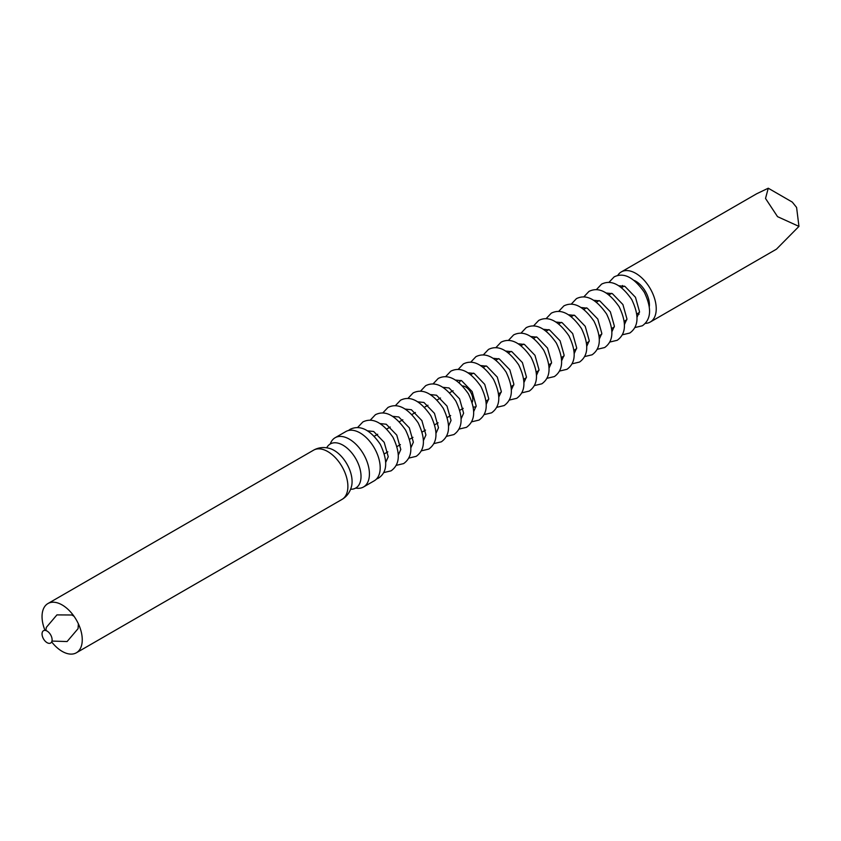 <?xml version="1.0" encoding="UTF-8"?>
<svg xmlns="http://www.w3.org/2000/svg" width="841" height="841" viewBox="0 0 841 841"><rect width="100%" height="100%" fill="white"/><g stroke="black" fill="none" stroke-linecap="round" stroke-linejoin="round"><path stroke-width="1.26" d="M330.271 443.964A28.426 16.41 60 0 1 335.107 437.74L345.882 431.528A28.426 16.41 60 0 1 360.095 432.936A28.426 16.41 60 0 1 378.66 457.988A28.426 16.41 60 0 1 374.308 480.768L363.533 486.981A28.426 16.41 60 0 1 355.732 488.064M335.107 437.74A28.426 16.41 60 0 1 349.32 439.149A28.426 16.41 60 0 1 367.895 464.2A28.426 16.41 60 0 1 363.533 486.981M326.707 447.801A25.461 14.696 60 0 1 343.023 445.215A25.461 14.696 60 0 1 360.6 471.654A25.461 14.696 60 0 1 350.623 489.231M45.004 630.382A28.426 16.41 60 0 1 47.937 603.544A28.426 16.41 60 0 1 62.15 604.952A28.426 16.41 60 0 1 80.725 630.004A28.426 16.41 60 0 1 76.363 652.784A28.426 16.41 60 0 1 51.658 641.893M47.075 631.065A7.106 4.1 60 0 1 51.427 642.282A7.106 4.1 60 0 1 42.723 637.257A7.106 4.1 60 0 1 47.075 631.065M462.676 385.956A10.155 5.866 60 0 1 465.63 386.923A10.155 5.866 60 0 1 472.169 402.397M476.122 406.676A15.233 8.788 60 0 1 473.304 407.012M459.249 382.676A15.233 8.788 60 0 1 460.952 380.405M617.693 275.491A28.941 16.704 60 0 1 621.31 271.916A28.941 16.704 60 0 1 635.775 273.357A28.941 16.704 60 0 1 654.676 298.849A28.941 16.704 60 0 1 650.24 322.04A28.941 16.704 60 0 1 645.352 323.386M621.31 271.916L756.679 193.766L768.253 188.216L765.52 198.455L777.536 216.652L798.95 226.397L776.443 249.178L650.24 322.04M768.253 188.216L792.285 202.092L796.595 207.454L798.95 226.397M334.087 450.377A25.461 14.696 60 0 1 351.622 485.961C350.182 491.974 346.976 496.453 342.003 499.417A28.426 16.41 60 0 0 346.355 476.637A28.426 16.41 60 0 0 327.79 451.585A28.426 16.41 60 0 0 313.567 450.177C318.623 447.349 324.111 446.813 330.04 448.568A25.461 14.696 60 0 1 334.087 450.377M634.408 280.516A19.29 11.133 60 0 1 635.775 281.23A19.29 11.133 60 0 1 649.347 306.397M639.107 314.177A19.29 11.133 60 0 1 637.467 313.588M622.245 287.212A19.29 11.133 60 0 1 622.55 285.498M619.039 285.782L624.968 286.424L635.47 297.283L639.507 311.654L637.1 317.078M608.926 282.387L614.13 276.889C623.749 272.116 633.799 277.236 644.29 292.248C651.912 308.205 651.26 319.38 642.356 325.782L634.987 327.527M606.477 293.036L612.406 293.677L622.908 304.537L626.944 318.907L624.537 324.332M596.364 289.64L601.567 284.142C611.186 279.37 621.236 284.489 631.728 299.501C639.339 315.459 638.697 326.634 629.783 333.036L622.424 334.781M593.914 300.29L599.833 300.931L610.345 311.79L614.382 326.161L611.975 331.585M583.801 296.894L588.994 291.396C598.624 286.623 608.674 291.743 619.165 306.755C626.776 322.713 626.135 333.888 617.22 340.29L609.862 342.035M581.352 307.543L587.27 308.184L597.783 319.044L601.82 333.414L599.412 338.839M571.239 304.148L576.432 298.65C586.061 293.877 596.111 298.997 606.603 314.008C614.214 329.966 613.573 341.141 604.658 347.543L597.299 349.288M568.779 314.797L574.708 315.438L585.22 326.297L589.257 340.668L586.85 346.093M558.666 311.401L563.869 305.903C573.488 301.131 583.549 306.25 594.03 321.262C601.651 337.22 601.01 348.395 592.096 354.797L584.737 356.542M556.216 322.05L562.145 322.692L572.658 333.551L576.684 347.922L574.287 353.346M546.103 318.655L551.307 313.157C560.926 308.384 570.986 313.504 581.467 328.516C589.089 344.474 588.448 355.648 579.533 362.05L572.174 363.796M543.654 329.304L549.583 329.945L560.085 340.805L564.122 355.175L561.725 360.6M533.541 325.909L538.745 320.41C548.364 315.638 558.424 320.757 568.905 335.769C576.527 351.727 575.875 362.902 566.971 369.304L559.601 371.049M531.091 336.558L537.021 337.199L547.523 348.058L551.559 362.429L549.162 367.853M520.978 333.162L526.182 327.664C535.801 322.891 545.851 328.011 556.343 343.023C563.964 358.981 563.312 370.156 554.408 376.558L547.039 378.303M518.529 343.811L524.458 344.453L534.96 355.312L538.997 369.683L536.59 375.107M508.416 340.416L513.62 334.918C523.239 330.145 533.289 335.265 543.78 350.276C551.402 366.234 550.75 377.409 541.846 383.811L534.477 385.556M505.967 351.065L511.896 351.706L522.398 362.566L526.434 376.936L524.027 382.361M495.854 347.669L501.057 342.171C510.676 337.399 520.726 342.518 531.218 357.53C538.829 373.488 538.187 384.663 529.273 391.065L521.914 392.81M493.404 358.319L499.323 358.96L509.835 369.819L513.872 384.19L511.465 389.614M483.291 354.923L488.484 349.425C498.114 344.652 508.164 349.772 518.655 364.784C526.266 380.742 525.625 391.917 516.71 398.319L509.352 400.064M480.842 365.572L486.76 366.213L497.273 377.073L501.31 391.443L498.902 396.868M470.729 362.177L475.922 356.679C485.551 351.906 495.601 357.026 506.093 372.037C513.704 387.995 513.063 399.17 504.148 405.572L496.789 407.317M468.269 372.826L474.198 373.467L484.71 384.326L488.747 398.697L486.34 404.122M458.156 369.43L463.359 363.932C472.978 359.16 483.039 364.279 493.52 379.291C501.141 395.249 500.5 406.424 491.586 412.826L484.227 414.571M455.706 380.079L461.635 380.721L472.148 391.58L476.174 405.951L473.777 411.375M445.593 376.684L450.797 371.186C460.416 366.413 470.476 371.533 480.957 386.545C488.579 402.503 487.938 413.677 479.023 420.08L471.664 421.825M443.144 387.333L449.073 387.974L459.575 398.834L463.612 413.204L461.215 418.629M433.031 383.938L438.235 378.439C447.854 373.667 457.914 378.786 468.395 393.798C476.017 409.756 475.365 420.931 466.461 427.333L459.091 429.078M430.581 394.587L436.511 395.228L447.013 406.087L451.049 420.458L448.652 425.882M420.468 391.191L425.672 385.693C435.291 380.92 445.341 386.04 455.833 401.052C463.454 417.01 462.802 428.185 453.898 434.576L446.529 436.332M418.019 401.84L423.948 402.482L434.45 413.341L438.487 427.712L436.08 433.136M407.906 398.445L413.11 392.947C422.729 388.174 432.779 393.294 443.27 408.305C450.892 424.263 450.24 435.438 441.336 441.83L433.967 443.585M405.457 409.094L411.386 409.735L421.888 420.595L425.924 434.965L423.517 440.39M395.344 405.698L400.547 400.2C410.166 395.428 420.216 400.547 430.708 415.559C438.319 431.517 437.677 442.692 428.763 449.083L421.404 450.839M392.894 416.348L398.813 416.989L409.325 427.848L413.362 442.219L410.955 447.643M382.781 412.952L387.974 407.454C397.604 402.681 407.654 407.801 418.145 422.813C425.756 438.771 425.115 449.946 416.2 456.337L408.842 458.093M380.332 423.601L386.25 424.242L396.763 435.102L400.8 449.472L398.392 454.897M370.219 420.206L375.412 414.708C385.041 409.935 395.091 415.055 405.583 430.066C413.194 446.024 412.553 457.199 403.638 463.591L396.279 465.346M367.759 430.855L373.688 431.496L384.2 442.355L388.237 456.726L385.83 462.151M357.646 427.459L362.849 421.961C372.468 417.189 382.529 422.308 393.01 437.32C400.631 453.278 399.99 464.453 391.076 470.844L383.717 472.6M348.447 430.497L350.287 429.215C360.284 424.694 370.282 429.73 380.29 444.3C388.048 460.889 387.449 472.158 378.513 478.098L376.484 479.055M76.363 652.784L342.003 499.417M47.937 603.544L313.567 450.177M51.953 641.073L67.091 641.546L78.066 628.658L78.371 623.822M74.019 616.285L71.853 614.992L56.925 614.897L46.287 627.439L45.866 630.529M384.421 453.825L387.838 451.848M396.984 446.571L400.4 444.595M409.546 439.317L412.963 437.341M422.108 432.064L425.535 430.087M434.681 424.81L438.098 422.834M447.244 417.556L450.66 415.58M459.806 410.303L463.223 408.327M374.266 436.237L377.683 434.261M386.828 428.984L390.256 427.007M399.401 421.73L402.818 419.754M411.964 414.476L415.38 412.5M424.526 407.223L427.943 405.246M437.089 399.969L440.505 397.993M449.651 392.715L453.068 390.739M486.066 400.999L488.674 399.496M498.629 393.746L501.236 392.242M511.191 386.492L513.809 384.989M523.754 379.238L526.371 377.735M536.316 371.985L538.934 370.482M548.879 364.731L551.496 363.228M561.452 357.478L564.059 355.974M574.014 350.224L576.621 348.721M586.576 342.97L589.184 341.467M599.139 335.717L601.746 334.213M611.701 328.463L614.319 326.96M624.264 321.209L626.881 319.706M636.826 313.956L639.444 312.453M470.834 374.623L473.451 373.12M483.396 367.37L486.014 365.867M495.959 360.116L498.576 358.613M508.532 352.863L511.139 351.359M521.094 345.609L523.701 344.106M533.657 338.355L536.264 336.852M546.219 331.102L548.826 329.598M558.781 323.848L561.389 322.345M571.344 316.594L573.961 315.091M583.906 309.341L586.524 307.838M596.469 302.087L599.086 300.584M609.042 294.834L611.649 293.33M621.604 287.58L624.211 286.077"/></g></svg>
